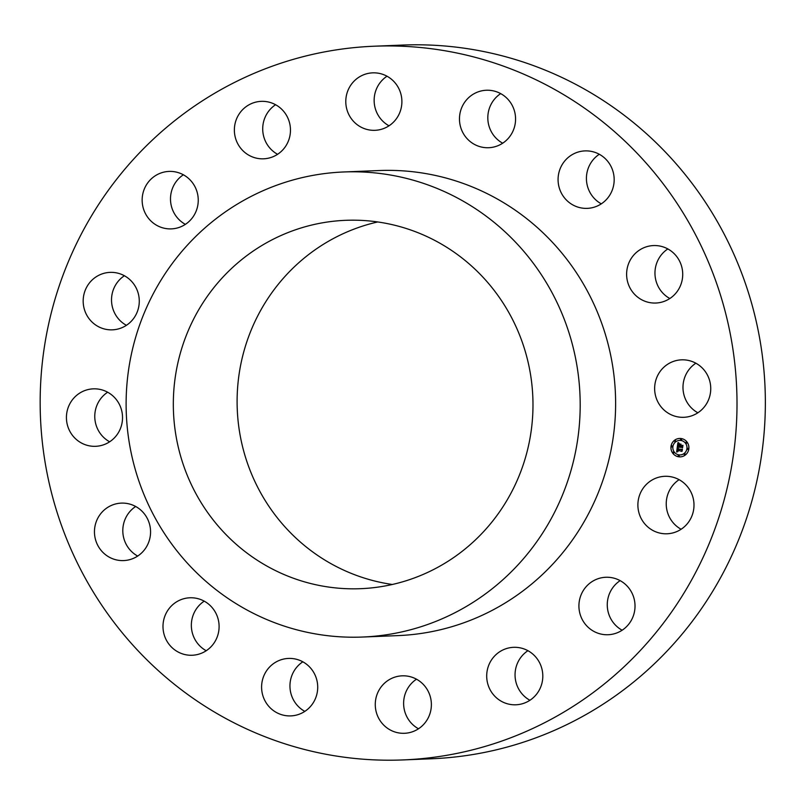 <?xml version="1.0" encoding="UTF-8"?>
<svg xmlns="http://www.w3.org/2000/svg" width="805" height="805" viewBox="0 0 805 805"><rect width="100%" height="100%" fill="white"/><g stroke="black" fill="none" stroke-linecap="round" stroke-linejoin="round"><path stroke-width="1.21" d="M679.118 479.679A28.759 28.054 -92.3 0 0 666.58 508.347A28.759 28.054 -92.3 0 0 681.121 529.257M638.234 509.495A28.759 28.054 -92.3 0 0 667.104 533.775A28.759 28.054 -92.3 0 0 693.648 500.589A28.759 28.054 -92.3 0 0 664.789 476.308A28.759 28.054 -92.3 0 0 638.234 509.495M648.649 165.931A357.148 348.414 87.7 0 1 709.416 543.013A357.148 348.414 87.7 0 1 402.993 759.93A357.148 348.414 87.7 0 1 128.528 640.217A357.148 348.414 87.7 0 1 67.751 263.134A357.148 348.414 87.7 0 1 374.184 46.217A357.148 348.414 87.7 0 1 648.649 165.931M343.765 171.968L379.195 170.539A232.726 227.03 87.7 0 1 558.046 248.544A232.726 227.03 87.7 0 1 597.642 494.26A232.726 227.03 87.7 0 1 397.972 635.608L362.542 637.037A232.726 227.03 87.7 0 1 183.691 559.032A232.726 227.03 87.7 0 1 144.095 313.316A232.726 227.03 87.7 0 1 343.765 171.968A232.726 227.03 87.7 0 1 522.616 249.973A232.726 227.03 87.7 0 1 562.212 495.689A232.726 227.03 87.7 0 1 362.542 637.037M579.691 599.242A28.759 28.054 87.7 0 1 605.813 577.265A28.759 28.054 87.7 0 1 634.249 612.756A28.759 28.054 87.7 0 1 608.137 634.732A28.759 28.054 87.7 0 1 579.691 599.242M492.056 659.114A28.759 28.054 87.7 0 1 513.59 647.321A28.759 28.054 87.7 0 1 539.481 662.525A28.759 28.054 87.7 0 1 537.458 692.994A28.759 28.054 87.7 0 1 515.914 704.788A28.759 28.054 87.7 0 1 490.024 689.593A28.759 28.054 87.7 0 1 492.056 659.114M388.664 680.014A28.759 28.054 87.7 0 1 402.168 675.828A28.759 28.054 87.7 0 1 430.162 696.234A28.759 28.054 87.7 0 1 417.996 729.099A28.759 28.054 87.7 0 1 404.482 733.295A28.759 28.054 87.7 0 1 376.488 712.888A28.759 28.054 87.7 0 1 388.664 680.014M285.262 658.752A28.759 28.054 87.7 0 1 288.492 658.43A28.759 28.054 87.7 0 1 317.573 684.371A28.759 28.054 87.7 0 1 294.056 715.575A28.759 28.054 87.7 0 1 290.816 715.897A28.759 28.054 87.7 0 1 261.736 689.955A28.759 28.054 87.7 0 1 285.262 658.752M197.587 598.568A28.759 28.054 87.7 0 1 218.97 629.359A28.759 28.054 87.7 0 1 192.204 655.25A28.759 28.054 87.7 0 1 184.506 654.465A28.759 28.054 87.7 0 1 163.123 623.674A28.759 28.054 87.7 0 1 189.889 597.783A28.759 28.054 87.7 0 1 197.587 598.568M138.993 508.619A28.759 28.054 87.7 0 1 149.368 540.215A28.759 28.054 87.7 0 1 123.668 560.582A28.759 28.054 87.7 0 1 106.029 555.088A28.759 28.054 87.7 0 1 95.654 523.481A28.759 28.054 87.7 0 1 121.344 503.115A28.759 28.054 87.7 0 1 138.993 508.619M118.395 402.601A28.759 28.054 87.7 0 1 95.644 446.312A28.759 28.054 87.7 0 1 70.568 432.567A28.759 28.054 87.7 0 1 93.32 388.845A28.759 28.054 87.7 0 1 118.395 402.601M138.933 296.653A28.759 28.054 87.7 0 1 112.388 329.839A28.759 28.054 87.7 0 1 83.519 305.548A28.759 28.054 87.7 0 1 110.064 272.372A28.759 28.054 87.7 0 1 138.933 296.653M197.477 206.905A28.759 28.054 87.7 0 1 171.354 228.882A28.759 28.054 87.7 0 1 142.918 193.391A28.759 28.054 87.7 0 1 169.04 171.415A28.759 28.054 87.7 0 1 197.477 206.905M285.121 147.023A28.759 28.054 87.7 0 1 263.577 158.816A28.759 28.054 87.7 0 1 237.696 143.622A28.759 28.054 87.7 0 1 239.719 113.143A28.759 28.054 87.7 0 1 261.253 101.35A28.759 28.054 87.7 0 1 287.144 116.554A28.759 28.054 87.7 0 1 285.121 147.023M388.513 126.123A28.759 28.054 87.7 0 1 374.999 130.319A28.759 28.054 87.7 0 1 347.005 109.913A28.759 28.054 87.7 0 1 359.181 77.039A28.759 28.054 87.7 0 1 372.685 72.853A28.759 28.054 87.7 0 1 400.679 93.259A28.759 28.054 87.7 0 1 388.513 126.123M491.915 147.395A28.759 28.054 87.7 0 1 488.675 147.718A28.759 28.054 87.7 0 1 459.605 121.776A28.759 28.054 87.7 0 1 483.121 90.573A28.759 28.054 87.7 0 1 486.361 90.251A28.759 28.054 87.7 0 1 515.431 116.192A28.759 28.054 87.7 0 1 491.915 147.395M579.59 207.579A28.759 28.054 87.7 0 1 558.207 176.788A28.759 28.054 87.7 0 1 584.963 150.897A28.759 28.054 87.7 0 1 592.671 151.682A28.759 28.054 87.7 0 1 614.044 182.473A28.759 28.054 87.7 0 1 587.288 208.364A28.759 28.054 87.7 0 1 579.59 207.579M638.184 297.528A28.759 28.054 87.7 0 1 627.809 265.922A28.759 28.054 87.7 0 1 653.499 245.565A28.759 28.054 87.7 0 1 671.149 251.059A28.759 28.054 87.7 0 1 681.523 282.666A28.759 28.054 87.7 0 1 655.823 303.032A28.759 28.054 87.7 0 1 638.184 297.528M658.772 403.547A28.759 28.054 87.7 0 1 681.533 359.835A28.759 28.054 87.7 0 1 706.609 373.58A28.759 28.054 87.7 0 1 683.848 417.302A28.759 28.054 87.7 0 1 658.772 403.547M681.231 438.544A9.217 8.996 87.7 0 1 680.285 456.868A9.217 8.996 87.7 0 1 670.937 447.157A9.217 8.996 87.7 0 1 681.231 438.544M374.184 46.217L402.53 45.07A357.148 348.414 87.7 0 1 533.987 65.789A357.148 348.414 87.7 0 1 676.995 164.784A357.148 348.414 87.7 0 1 745.108 522.576A357.148 348.414 87.7 0 1 431.339 758.783L402.993 759.93M620.142 580.636A28.759 28.054 -92.3 0 0 608.037 598.095A28.759 28.054 -92.3 0 0 622.144 630.214M527.929 650.692A28.759 28.054 -92.3 0 0 520.402 657.977A28.759 28.054 -92.3 0 0 529.932 700.28M416.497 679.199A28.759 28.054 -92.3 0 0 418.499 728.777M302.831 661.801A28.759 28.054 -92.3 0 0 304.823 711.379M204.218 601.154A28.759 28.054 -92.3 0 0 206.221 650.732M135.683 506.486A28.759 28.054 -92.3 0 0 134.375 553.941A28.759 28.054 -92.3 0 0 137.685 556.064M107.649 392.216A28.759 28.054 -92.3 0 0 98.904 431.42A28.759 28.054 -92.3 0 0 109.651 441.794M124.393 275.743A28.759 28.054 -92.3 0 0 111.865 304.411A28.759 28.054 -92.3 0 0 126.395 325.321M183.369 174.786A28.759 28.054 -92.3 0 0 171.264 192.244A28.759 28.054 -92.3 0 0 185.371 224.364M275.592 104.72A28.759 28.054 -92.3 0 0 268.065 112.006A28.759 28.054 -92.3 0 0 277.594 154.308M387.014 76.223A28.759 28.054 -92.3 0 0 389.016 125.801M500.69 93.622A28.759 28.054 -92.3 0 0 502.692 143.199M599.302 154.268A28.759 28.054 -92.3 0 0 601.295 203.846M667.838 248.936A28.759 28.054 -92.3 0 0 666.52 296.381A28.759 28.054 -92.3 0 0 669.841 298.514M695.862 363.206A28.759 28.054 -92.3 0 0 687.118 402.399A28.759 28.054 -92.3 0 0 697.865 412.784M679.551 438.453A9.217 8.996 -92.3 0 0 678.625 456.777A9.217 8.996 -92.3 0 0 680.295 456.868M218.93 526.903A184.335 179.827 87.7 0 1 187.565 332.274A184.335 179.827 87.7 0 1 345.717 220.318A184.335 179.827 87.7 0 1 487.377 282.102A184.335 179.827 87.7 0 1 518.742 476.731A184.335 179.827 87.7 0 1 360.59 588.686A184.335 179.827 87.7 0 1 218.93 526.903M680.225 454.916L680.205 454.916A7.265 7.084 -92.3 0 0 680.97 440.476A7.265 7.084 -92.3 0 0 672.839 447.268A7.265 7.084 -92.3 0 0 680.205 454.916A7.265 7.084 -92.3 0 0 680.95 440.476A7.265 7.084 -92.3 0 0 679.621 440.405L679.621 440.405M671.994 446.996A0.564 0.543 -92.3 0 0 672.064 445.89A0.564 0.543 -92.3 0 0 671.954 445.89L671.944 445.89A0.564 0.543 -92.3 0 0 671.883 446.996A0.564 0.543 -92.3 0 0 672.507 446.473A0.564 0.543 -92.3 0 0 671.944 445.89M681.131 440.073L681.111 440.073A0.564 0.543 -92.3 0 0 681.191 438.956A0.564 0.543 -92.3 0 0 680.547 439.48A0.564 0.543 -92.3 0 0 681.111 440.073A0.564 0.543 -92.3 0 0 681.171 438.956A0.564 0.543 -92.3 0 0 681.06 438.956L681.06 438.956M675.164 441.593L675.143 441.593A0.564 0.543 -92.3 0 0 675.224 440.486A0.564 0.543 -92.3 0 0 674.58 441.009A0.564 0.543 -92.3 0 0 675.143 441.593A0.564 0.543 -92.3 0 0 675.204 440.486A0.564 0.543 -92.3 0 0 675.103 440.476L675.123 440.476M687.893 449.432L687.913 449.432A0.564 0.543 -92.3 0 0 687.963 448.325A0.564 0.543 -92.3 0 0 687.852 448.315L687.842 448.315A0.564 0.543 -92.3 0 0 687.792 449.432A0.564 0.543 -92.3 0 0 688.416 448.908A0.564 0.543 -92.3 0 0 687.842 448.315M686.413 443.314L686.393 443.314A0.564 0.543 -92.3 0 0 686.464 442.207A0.564 0.543 -92.3 0 0 685.82 442.73A0.564 0.543 -92.3 0 0 686.393 443.314A0.564 0.543 -92.3 0 0 686.444 442.207A0.564 0.543 -92.3 0 0 686.343 442.197L686.343 442.197M678.846 455.258A0.564 0.543 -92.3 0 0 678.202 455.781A0.564 0.543 -92.3 0 0 678.786 456.365A0.564 0.543 -92.3 0 0 678.846 455.258M673.564 452.008A0.564 0.543 -92.3 0 0 672.92 452.531A0.564 0.543 -92.3 0 0 673.503 453.114A0.564 0.543 -92.3 0 0 673.564 452.008M684.753 454.845L684.733 454.845A0.564 0.543 -92.3 0 0 684.793 453.728A0.564 0.543 -92.3 0 0 684.169 454.251A0.564 0.543 -92.3 0 0 684.753 454.845A0.564 0.543 -92.3 0 0 684.813 453.728A0.564 0.543 -92.3 0 0 684.693 453.728L684.693 453.728M392.357 584.48A184.335 179.827 87.7 0 1 282.706 524.327A184.335 179.827 87.7 0 1 377.726 221.959M678.786 456.365L678.766 456.365A0.564 0.543 -92.3 0 0 678.826 455.258A0.564 0.543 -92.3 0 0 678.726 455.248L678.746 455.248M673.503 453.114L673.483 453.124A0.564 0.543 -92.3 0 0 673.544 452.008A0.564 0.543 -92.3 0 0 673.443 452.008L673.463 452.008M677.307 447.288L678.353 448.013L677.317 449.281L682.016 449.562L681.755 451.384L677.518 450.166L678.052 451.454L677.226 450.126L677.901 451.635L676.613 452.028L677.307 447.288M677.599 447.107L678.535 447.882L677.599 447.107M677.941 448.254L677.679 449.049L681.583 449.653L682.409 449.13L682.117 451.172L682.268 449.341L677.548 449.16L677.941 448.254M677.901 442.75L678.977 443.585L677.82 445.598L679.641 445.879L678.072 445.386L678.706 443.797L678.192 445.306L679.692 445.537L679.209 444.199L680.839 444.441L679.963 445.93L682.509 445.799L682.227 447.751L681.815 447.027L680.144 446.765L680.195 447.399L679.853 446.725L679.963 447.55L679.531 446.674L677.307 446.886L677.901 442.75L677.327 446.866M678.293 442.609L679.269 443.384L678.293 442.609M681.07 444.179L679.319 444.018L681.07 444.179M680.346 445.638L682.952 445.316L682.62 447.62L682.821 445.527L680.225 445.718L680.467 444.823L680.346 445.638M676.633 452.018L677.277 447.268M677.518 450.166L681.765 451.364M681.604 449.774L677.599 448.938M682.268 449.341L682.016 451.233M681.583 449.653L682.409 449.15M677.89 446.423L679.531 446.674M680.144 446.765L682.227 447.721M681.926 446.232L682.499 445.809M679.782 444.934L679.239 444.199M679.692 445.537L679.802 444.934M678.172 444.591L678.494 443.937M678.072 445.386L678.192 444.591M679.682 445.638L678.092 445.386M678.524 443.012L678.192 442.488M681 444.269L679.41 443.927M682.046 445.99L680.245 445.718L680.356 444.913M682.821 445.527L682.529 447.691M682.006 445.89L682.952 445.326"/></g></svg>
